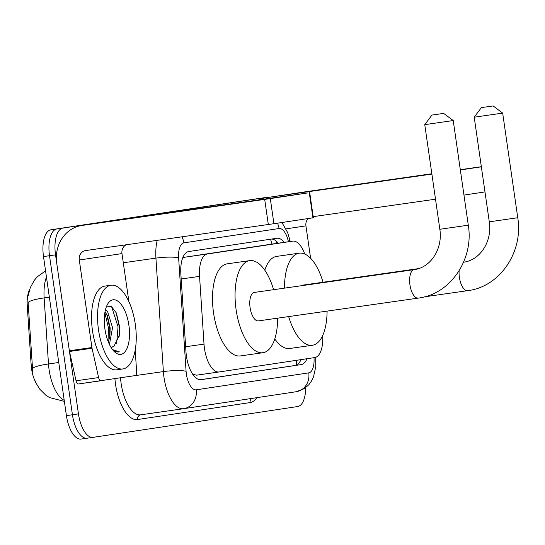 <?xml version="1.0" encoding="UTF-8"?>
<svg xmlns="http://www.w3.org/2000/svg" width="545" height="545" viewBox="0 0 545 545"><rect width="100%" height="100%" fill="white"/><g stroke="black" fill="none" stroke-linecap="round" stroke-linejoin="round"><path stroke-width="0.82" d="M304.75 254.018A25.37 11.159 81.9 0 0 292.74 241.135A25.37 11.159 81.9 0 0 292.699 241.142L207.434 253.984A25.37 11.159 81.9 0 0 199.552 276.376L204.014 344.127A25.37 11.159 81.9 0 0 204.47 348.514A25.37 11.159 81.9 0 0 219.09 371.969A25.37 11.159 81.9 0 0 219.131 371.963L314.778 357.554A25.37 11.159 81.9 0 0 322.681 335.522M35.847 382.767A22.836 10.048 -98.1 0 1 31.569 368.842A22.836 10.048 -98.1 0 1 31.154 364.898L27.25 305.616A22.836 10.048 -98.1 0 1 29.566 289.708M270.17 244.351L184.823 257.206L183.072 257.826A25.37 22.788 81.4 0 0 182.957 257.26M192.365 374.095L196.52 375.185L219.049 371.969M219.09 371.969L196.52 375.185M46.441 276.969A33.831 14.885 81.9 0 0 44.138 297.911A29.6 4.524 176.2 0 0 28.129 302.584L32.768 372.085M93.032 437.363L87.091 438.207A25.37 11.159 -98.1 0 1 87.05 438.214A25.37 11.159 -98.1 0 1 72.437 414.759L49.513 255.714A25.37 11.159 -98.1 0 1 56.932 228.934L261.505 198.121A25.37 11.159 -98.1 0 1 261.546 198.114A25.37 11.159 -98.1 0 1 261.58 198.108M87.016 438.221L81.076 439.066A25.37 11.159 -98.1 0 1 81.035 439.072A25.37 11.159 -98.1 0 1 66.422 415.617L43.498 256.566A25.37 11.159 -98.1 0 1 50.917 229.792L255.489 198.98A25.37 11.159 -98.1 0 1 255.53 198.973A25.37 11.159 -98.1 0 1 255.564 198.966M284.258 242.348A25.37 11.159 81.9 0 0 276.908 238.254A25.37 11.159 81.9 0 0 276.867 238.26L188.734 251.538A25.37 11.159 81.9 0 0 180.851 273.931L185.981 351.838A25.37 11.159 81.9 0 0 186.445 356.226A25.37 11.159 81.9 0 0 201.057 379.681A25.37 11.159 81.9 0 0 201.098 379.674L301.174 364.598A25.37 11.159 81.9 0 0 307.012 358.719M305.67 387.699A25.37 11.159 -98.1 0 1 297.672 406.536L93.106 437.349A25.37 11.159 -98.1 0 1 93.066 437.356A25.37 11.159 -98.1 0 1 78.453 413.9L55.529 254.856A25.37 11.159 -98.1 0 1 62.948 228.076L267.52 197.263A25.37 11.159 -98.1 0 1 267.554 197.256A25.37 11.159 -98.1 0 1 269.067 197.27M87.091 438.207A25.37 11.159 -98.1 0 1 87.05 438.214A25.37 11.159 -98.1 0 1 72.437 414.759L49.513 255.714A25.37 11.159 -98.1 0 1 56.932 228.934L261.505 198.121A25.37 11.159 -98.1 0 1 261.546 198.114L255.53 198.973M300.976 359.632A25.37 11.159 -98.1 0 1 295.158 365.457L200.41 379.729M271.539 239.064A25.37 11.159 -98.1 0 1 278.25 243.199M135.296 324.316A42.285 18.605 -98.1 0 1 122.87 368.951A42.285 18.605 -98.1 0 1 98.509 329.861A42.285 18.605 -98.1 0 1 110.935 285.226A42.285 18.605 -98.1 0 1 135.296 324.316M122.87 368.951L116.855 369.81A42.285 18.605 -98.1 0 1 92.493 330.72A42.285 18.605 -98.1 0 1 104.919 286.084L110.935 285.226M104.906 328.894A27.57 12.126 -98.1 0 1 107.631 304.13A27.57 12.126 -98.1 0 1 128.899 325.283A27.57 12.126 -98.1 0 1 114.409 351.723A27.57 12.126 -98.1 0 1 104.906 328.894M111.909 347.104L113.994 346.245L119.389 335.073L119.6 326.632L116.392 313.034L111.344 306.426L106.323 306.958M108.38 342.062L109.913 335.918L110.158 327.981L107.338 315.514L105.022 311.754M109.436 344.447L112.549 327.64L107.624 311.658L105.43 309.873M113.994 346.245A19.116 8.407 -98.1 0 1 112.079 347.083A19.116 8.407 -98.1 0 1 110.833 347.056M113.34 350.592L118.067 352.104L119.266 351.77L112.549 349.618M109.688 337.341L109.709 328.029L106.718 314.24M119.212 336.251L119.253 326.666L115.996 312.183M107.999 341.088L108.51 328.199L104.844 312.755M116.63 343.602L118.061 326.837L111.589 306.583M117.979 352.118L119.266 351.77M263.78 199.368L200.226 208.483L263.78 199.368M135.208 350.142L136.638 371.847A4.231 1.86 81.9 0 1 135.323 375.58L78.364 383.98A4.231 1.86 -98.1 0 1 78.357 383.98A4.231 1.86 -98.1 0 1 76.055 380.792L69.481 351.477A4.231 1.86 -98.1 0 1 69.351 350.755L56.735 263.228A33.831 30.377 81.4 0 1 81.77 225.487A33.831 30.377 81.4 0 1 81.988 225.453L270.3 198.598L273.917 223.709L85.606 250.564A8.454 7.596 -98.6 0 0 85.551 250.577A8.454 7.596 -98.6 0 0 79.291 260.013L91.907 347.54A4.231 1.86 81.9 0 0 92.037 348.262L98.611 377.576A4.231 1.86 81.9 0 0 100.92 380.764L78.357 383.98M124.24 219.09A33.831 30.377 81.4 0 1 124.451 219.056A33.831 30.377 81.4 0 1 124.669 219.029L307.38 192.984L270.3 198.598M309.724 192.658L313.341 217.768L273.917 223.709M126.215 244.78A8.454 7.596 -98.6 0 0 121.971 253.582L128.899 301.651M443.051 113.476L431.926 115.07L443.051 113.476M453.222 120.54L424.759 124.648L439.842 229.282L468.298 225.18L453.222 120.547L443.644 113.38M414.186 269.646A14.374 6.322 81.9 0 0 414.166 269.652L254.311 292.433A14.374 6.322 81.9 0 0 250.087 307.612A14.374 6.322 81.9 0 0 258.371 320.903L418.219 298.122A14.374 6.322 81.9 0 0 418.247 298.115M277.637 318.157A46.516 20.465 -98.1 0 1 262.908 352.717A46.516 20.465 -98.1 0 1 236.108 309.717A46.516 20.465 -98.1 0 1 249.78 260.619A46.516 20.465 -98.1 0 1 273.576 289.688M262.908 352.717L240.345 355.933A46.516 20.465 -98.1 0 1 213.551 312.932A46.516 20.465 -98.1 0 1 227.224 263.834L249.78 260.619M492.496 106.023L481.378 107.617L492.496 106.023M502.674 113.094L474.211 117.195L489.287 221.829L517.75 217.728L502.674 113.094L493.096 105.928M327.089 311.106A46.516 20.465 -98.1 0 1 312.353 345.271A46.516 20.465 -98.1 0 1 288.666 316.584M312.353 345.271L289.797 348.487A46.516 20.465 -98.1 0 1 274.789 338.929M418.642 268.61L303.763 284.987A14.374 6.322 81.9 0 0 302.359 285.587M284.497 288.135A46.516 20.465 -98.1 0 1 299.225 253.173A46.516 20.465 -98.1 0 1 323.028 282.242M264.788 270.177A46.516 20.465 -98.1 0 1 276.669 256.388L299.225 253.173M431.872 173.998L384.191 180.77L431.844 173.807M258.391 199.967A33.831 30.377 81.4 0 1 265.735 197.774A33.831 30.377 81.4 0 1 265.953 197.74L431.885 174.093M308.204 191.377A33.831 30.377 81.4 0 1 308.416 191.343A33.831 30.377 81.4 0 1 308.634 191.315L431.838 173.753M481.358 166.804L460.348 169.972M460.307 169.693L481.344 166.695M484.975 191.915L463.965 195.083M435.503 199.204L313.177 216.638M308.157 218.552A8.454 7.596 -98.6 0 0 305.936 225.868L310.609 258.269M185.647 346.743L204.014 344.127M31.154 364.898L32.244 364.741M27.25 305.616L28.34 305.459M270.443 239.228A25.37 22.788 81.4 0 1 271.914 244.106M296.344 360.327A25.37 22.788 81.4 0 1 296.296 365.143M181.185 278.992L199.552 276.376M184.823 257.206L207.434 253.984M270.095 244.364L292.699 241.142M49.35 297.168L44.138 297.911L48.491 363.965A33.831 14.885 81.9 0 0 49.105 369.81A33.831 14.885 81.9 0 0 64.215 400.303M32.462 368.665A29.6 4.524 176.2 0 1 48.491 363.965L58.765 362.5M66.422 415.617L78.453 413.9M43.498 256.566L55.529 254.856M50.917 229.792L62.948 228.076M255.489 198.98L267.52 197.263M288.421 241.748L288.312 241.265A16.915 7.439 81.9 0 0 279.074 228.519L183.876 242.866A16.915 7.439 81.9 0 0 178.624 257.785L186.09 371.268A16.915 7.439 81.9 0 0 186.397 374.19A16.915 7.439 81.9 0 0 196.166 389.825L308.756 372.862A16.915 7.439 81.9 0 0 313.988 357.67M256.824 397.673A38.055 16.745 -98.1 0 1 250.114 402.578L137.531 419.541A4.231 3.795 81.4 0 1 140.651 414.827L183.651 408.695A16.915 15.192 -98.6 0 1 183.542 408.709A33.831 14.885 -98.1 0 1 183.495 408.716A33.831 14.885 -98.1 0 1 164.004 377.44A33.831 14.885 -98.1 0 1 163.384 371.595L133.62 375.839M183.76 408.675L296.133 391.746A16.915 15.192 -98.6 0 0 296.235 391.732L183.651 408.695A16.915 15.192 -98.6 0 0 196.166 389.825M137.531 419.541A38.055 16.745 -98.1 0 1 115.547 384.361A38.055 16.745 -98.1 0 1 114.913 378.652M120.534 377.808A33.831 14.885 81.9 0 0 121.147 383.551A33.831 14.885 81.9 0 0 140.637 414.827A33.831 14.885 81.9 0 0 140.685 414.82L183.44 408.723M186.09 371.268A16.915 2.589 176.2 0 0 163.384 371.595L155.918 258.119L123.299 262.765M178.624 257.785A16.915 2.589 176.2 0 0 155.918 258.119A33.831 14.885 -98.1 0 1 157.239 240.359M250.114 402.578A4.231 3.795 81.4 0 1 251.81 398.422M290.185 241.503L289.783 239.705A16.915 2.691 167.4 0 1 288.312 241.265M279.074 228.519A16.915 15.192 -98.6 0 0 277.466 223.178M183.876 242.866A16.915 15.192 -98.6 0 0 181.921 236.837M315.712 357.316L315.773 366.731L313.498 376.915L311.474 381.091L308.899 384.668L304.403 388.605L296.235 391.732A16.915 15.192 -98.6 0 0 308.756 372.862M277.725 242.573L277.875 243.254M295.158 365.457L301.174 364.598M124.669 219.029L81.988 225.453M312.919 217.837L309.294 192.726M121.971 253.582L79.291 260.013M69.351 350.755L91.907 347.54M268.317 224.526L264.7 199.416M92.037 348.262L69.481 351.477M76.055 380.792L98.611 377.576M439.842 229.282C442.901 248.731 430.85 267.425 414.37 269.618L414.166 269.652A14.374 6.322 81.9 0 0 414.145 269.652A14.374 6.322 81.9 0 0 409.942 284.831A14.374 6.322 81.9 0 0 418.219 298.122L418.655 298.054C450.695 294.055 474.027 259.011 468.298 225.18M459.149 270.722A14.374 6.322 81.9 0 0 459.387 277.378A14.374 6.322 81.9 0 0 467.671 290.669A14.374 6.322 81.9 0 0 467.692 290.669L468.107 290.608C500.147 286.602 523.479 251.558 517.75 217.728M308.634 191.315L265.953 197.74M305.936 225.868L285.996 228.873M277.044 243.377L275.906 240.808M270.129 244.358L292.74 241.135M45.562 270.865L37.332 276.778L34.396 280.198L30.288 287.644L28.251 295.622M34.505 379.504L35.895 382.856L39.724 389.137L45.753 395.125L49.479 397.55L64.371 401.386M81.035 439.072L93.066 437.356M267.554 197.256L261.546 198.114M289.783 239.705L287.562 232.402L281.915 222.503M124.451 219.056L81.77 225.487M431.926 115.07L424.759 124.648M489.287 221.829C492.353 241.278 480.302 259.972 463.822 262.172L463.618 262.2M424.712 296.793L467.671 290.669M481.378 107.617L474.211 117.195M308.416 191.343L265.735 197.774"/></g></svg>
